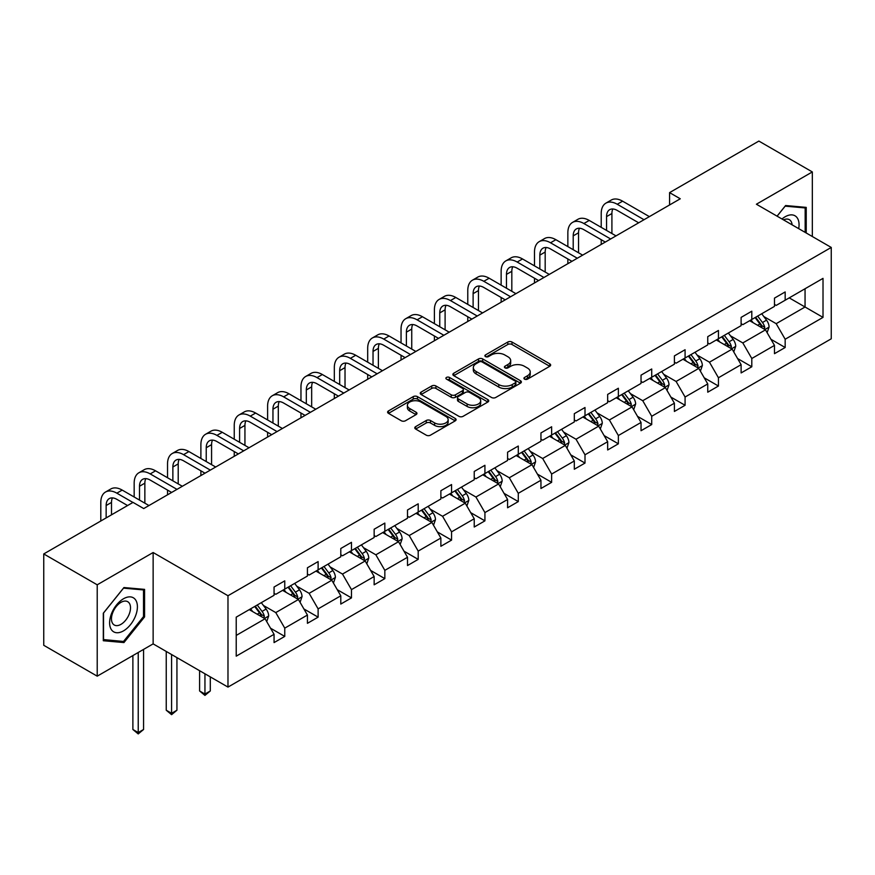 <?xml version="1.0" encoding="UTF-8"?>
<svg xmlns="http://www.w3.org/2000/svg" width="875" height="875" viewBox="0 0 875 875"><rect width="100%" height="100%" fill="white"/><g stroke="black" fill="none" stroke-linecap="round" stroke-linejoin="round"><path stroke-width="1.31" d="M524.541 379.148A2.078 1.203 0 0 0 527.483 379.148L549.784 366.275A2.964 1.717 0 0 0 550.659 365.061A2.964 1.717 0 0 0 549.784 363.847L512.006 342.038A2.964 1.717 0 0 0 507.806 342.038L485.505 354.911A2.078 1.203 0 0 0 484.892 355.753A2.078 1.203 0 0 0 485.505 356.606A2.078 1.203 0 0 0 488.436 356.606L491.323 354.944A9.505 5.48 0 0 1 504.755 354.944L507.905 356.759A9.505 5.48 0 0 1 510.694 360.631A9.505 5.48 0 0 1 507.905 364.514L505.017 366.177A2.078 1.203 0 0 0 504.416 367.03A2.078 1.203 0 0 0 505.017 367.872A2.078 1.203 0 0 0 507.959 367.872L510.847 366.209A9.505 5.48 0 0 1 524.278 366.209L527.428 368.025A9.505 5.48 0 0 1 530.217 371.908A9.505 5.48 0 0 1 527.428 375.78L524.541 377.453A2.078 1.203 0 0 0 523.939 378.295A2.078 1.203 0 0 0 524.541 379.148L524.541 377.453M415.658 426.628A2.964 1.717 0 0 0 414.783 427.831A2.964 1.717 0 0 0 415.658 429.045L426.256 435.17A2.964 1.717 0 0 0 430.456 435.17L455.219 420.864A2.964 1.717 0 0 0 456.094 419.65A2.964 1.717 0 0 0 455.219 418.447L417.441 396.627A2.964 1.717 0 0 0 413.241 396.627L388.467 410.933A2.964 1.717 0 0 0 387.603 412.136A2.964 1.717 0 0 0 388.467 413.35L401.275 420.744A2.964 1.717 0 0 0 405.475 420.744L416.073 414.63A2.964 1.717 0 0 0 416.948 413.416A2.964 1.717 0 0 0 416.073 412.202L409.719 408.537A7.941 4.583 0 0 1 407.4 405.289A7.941 4.583 0 0 1 412.3 401.056A7.941 4.583 0 0 1 420.952 402.052L445.823 416.413A7.941 4.583 0 0 1 448.153 419.65A7.941 4.583 0 0 1 443.253 423.894A7.941 4.583 0 0 1 434.602 422.898L430.456 420.503A2.964 1.717 0 0 0 426.256 420.503L415.658 426.628L415.658 429.045M153.136 552.519L97.212 584.806L43.75 553.941L43.75 645.302L97.212 676.167L153.136 643.88L227.981 687.094L227.981 595.733L153.136 552.519L153.136 643.88M812.328 236.513L812.328 171.938L756.405 204.225L831.25 247.439L227.981 595.733M812.328 171.938L758.866 141.072L669.583 192.62L669.583 204.969M43.75 553.941L133.033 502.392L143.73 508.561L680.269 198.789L669.583 192.62M491.531 397.48A2.964 1.717 0 0 0 495.731 397.48L520.505 383.173A2.964 1.717 0 0 0 521.369 381.97A2.964 1.717 0 0 0 520.505 380.756L482.716 358.936A2.964 1.717 0 0 0 478.527 358.936L453.753 373.242A2.964 1.717 0 0 0 452.878 374.456A2.964 1.717 0 0 0 453.753 375.659L491.531 397.48M447.344 379.597A2.078 1.203 0 0 1 449.444 379.892L449.444 377.42L487.867 399.602A2.964 1.717 0 0 1 488.731 400.805A2.964 1.717 0 0 1 487.867 402.019L463.094 416.325A2.964 1.717 0 0 1 458.894 416.325L421.116 394.505L421.116 392.088A2.964 1.717 0 0 0 420.241 393.302A2.964 1.717 0 0 0 421.116 394.505M421.116 392.088L431.714 385.962A2.964 1.717 0 0 1 435.914 385.962L451.238 394.811A2.964 1.717 0 0 0 455.427 394.811L462.459 390.753A2.964 1.717 0 0 0 463.334 389.539A2.964 1.717 0 0 0 462.459 388.325L446.512 379.116A2.078 1.203 0 0 1 445.9 378.273A2.078 1.203 0 0 1 447.18 377.158A2.078 1.203 0 0 1 449.444 377.42M97.212 584.806L97.212 676.167M236.217 617.148L274.061 595.295L274.061 587.027L284.758 580.858L284.758 589.127L307.431 576.034L307.431 567.766L318.117 561.597L318.117 569.866L340.791 556.773L340.791 548.505L351.477 542.336L351.477 550.605L374.15 537.513L374.15 529.244L384.836 523.075L384.836 531.344L407.509 518.252L407.509 509.983L418.195 503.814L418.195 512.083L440.869 499.002L440.869 490.722L451.566 484.553L451.566 492.822L474.228 479.741L474.228 471.461L484.925 465.292L484.925 473.561L507.587 460.48L507.587 452.2L518.284 446.031L518.284 454.3L540.947 441.219L540.947 432.939L551.644 426.77L551.644 435.039L574.306 421.958L574.306 413.678L585.003 407.509L585.003 415.778L607.666 402.697L607.666 394.417L618.363 388.248L618.363 396.517L641.036 383.436L641.036 375.156L651.722 368.988L651.722 377.256L674.395 364.175L674.395 355.895L685.081 349.727L685.081 357.995L707.755 344.914L707.755 336.645L718.441 330.466L718.441 338.734L741.114 325.653L741.114 317.384L751.8 311.205L751.8 319.473L774.473 306.392L774.473 298.123L785.17 291.944L785.17 300.223L823.014 278.37L823.014 317.384L785.17 339.238L785.17 347.506L774.473 353.675L774.473 345.406L751.8 358.498L751.8 366.767L741.114 372.936L741.114 364.667L718.441 377.759L718.441 386.028L707.755 392.197L707.755 383.928L685.081 397.02L685.081 405.289L674.395 411.458L674.395 403.189L651.722 416.27L651.722 424.55L641.036 430.719L641.036 422.45L618.363 435.531L618.363 443.811L607.666 449.98L607.666 441.711L585.003 454.792L585.003 463.072L574.306 469.241L574.306 460.972L551.644 474.053L551.644 482.333L540.947 488.502L540.947 480.233L518.284 493.314L518.284 501.594L507.587 507.762L507.587 499.494L484.925 512.575L484.925 520.855L474.228 527.023L474.228 518.755L451.566 531.836L451.566 540.116L440.869 546.284L440.869 538.016L418.195 551.097L418.195 559.377L407.509 565.545L407.509 557.277L384.836 570.358L384.836 578.627L374.15 584.806L374.15 576.538L351.477 589.619L351.477 597.887L340.791 604.067L340.791 595.798L318.117 608.88L318.117 617.148L307.431 623.328L307.431 615.048L284.758 628.141L284.758 636.409L274.061 642.589L274.061 634.309L236.217 656.162L236.217 617.148M227.981 687.094L831.25 338.8L831.25 247.439M282.614 590.362L298.441 599.495L275.778 612.588L263.397 605.434M275.778 612.588L284.758 628.141M298.441 599.495L307.431 615.048M274.061 593.327L275.778 594.311L284.758 589.127M315.984 571.102L331.8 580.234L309.137 593.327L296.756 586.173M309.137 593.327L318.117 608.88M331.8 580.234L340.791 595.798M307.431 574.066L309.137 575.05L318.117 569.866M349.344 551.841L365.17 560.973L342.497 574.066L330.116 566.913M342.497 574.066L351.477 589.619M365.17 560.973L374.15 576.538M340.791 554.805L342.497 555.789L351.477 550.605M382.703 532.58L398.53 541.712L375.856 554.805L363.475 547.652M375.856 554.805L384.836 570.358M398.53 541.712L407.509 557.277M374.15 535.544L375.856 536.528L384.836 531.344M416.062 513.319L431.889 522.452L409.216 535.544L396.845 528.402M409.216 535.544L418.195 551.097M431.889 522.452L440.869 538.016M407.509 516.283L409.216 517.267L418.195 512.083M449.422 494.058L465.248 503.191L442.575 516.283L430.205 509.141M442.575 516.283L451.566 531.836M465.248 503.191L474.228 518.755M440.869 497.022L442.575 498.006L451.566 492.822M482.781 474.797L498.608 483.93L475.934 497.022L463.564 489.88M475.934 497.022L484.925 512.575M498.608 483.93L507.587 499.494M474.228 477.761L475.934 478.745L484.925 473.561M516.141 455.536L531.967 464.669L509.305 477.761L496.923 470.619M509.305 477.761L518.284 493.314M531.967 464.669L540.947 480.233M507.587 458.5L509.305 459.484L518.284 454.3M549.5 436.275L565.327 445.408L542.664 458.5L530.283 451.358M542.664 458.5L551.644 474.053M565.327 445.408L574.306 460.972M540.947 439.239L542.664 440.223L551.644 435.039M582.859 417.014L598.686 426.158L576.023 439.239L563.642 432.097M576.023 439.239L585.003 454.792M598.686 426.158L607.666 441.711M574.306 419.978L576.023 420.962L585.003 415.778M616.219 397.753L632.045 406.897L609.383 419.978L597.002 412.836M609.383 419.978L618.363 435.531M632.045 406.897L641.036 422.45M607.666 400.717L609.383 401.702L618.363 396.517M649.589 378.492L665.405 387.636L642.742 400.717L630.361 393.575M642.742 400.717L651.722 416.27M665.405 387.636L674.395 403.189M641.036 381.456L642.742 382.441L651.722 377.256M682.948 359.231L698.775 368.375L676.102 381.456L663.72 374.314M676.102 381.456L685.081 397.02M698.775 368.375L707.755 383.928M674.395 362.195L676.102 363.191L685.081 357.995M716.308 339.97L732.134 349.114L709.461 362.195L697.091 355.053M709.461 362.195L718.441 377.759M732.134 349.114L741.114 364.667M707.755 342.934L709.461 343.93L718.441 338.734M749.667 320.709L765.494 329.853L742.82 342.934L730.45 335.792M742.82 342.934L751.8 358.498M765.494 329.853L774.473 345.406M741.114 323.673L742.82 324.669L751.8 319.473M789.228 297.872L805.055 307.005L776.18 323.673L763.809 316.531M776.18 323.673L785.17 339.238M823.014 317.384L805.055 307.005L805.055 288.739L823.014 278.37M774.473 304.412L776.18 305.408L785.17 300.223M236.217 635.425L265.081 618.756L249.255 609.623M265.081 618.756L274.061 634.309M770.941 339.292L785.17 347.506M737.581 358.553L751.8 366.767M704.222 377.814L718.441 386.028M670.863 397.075L685.081 405.289M637.503 416.336L651.722 424.55M604.144 435.597L618.363 443.811M570.784 454.858L585.003 463.072M537.425 474.119L551.644 482.333M504.066 493.38L518.284 501.594M470.695 512.641L484.925 520.855M437.336 531.902L451.566 540.116M403.977 551.163L418.195 559.377M370.617 570.423L384.836 578.627M337.258 589.684L351.477 597.887M303.898 608.945L318.117 617.148M270.539 628.206L284.758 636.409M806.225 232.991L806.225 207.386L785.597 205.537L777.066 216.147M144.583 616.897L144.583 589.378L123.944 587.541L103.305 613.211L103.305 640.73L123.944 642.567L144.583 616.897L143.511 616.284M525.372 379.444L527.428 378.252A9.505 5.48 0 0 0 530.217 374.38L530.217 371.908M510.694 360.631L510.694 363.103A9.505 5.48 0 0 1 507.905 366.986L505.848 368.167M549.741 366.297L512.006 344.498A2.964 1.717 0 0 0 507.806 344.498L486.336 356.902M520.461 383.195L482.716 361.408A2.964 1.717 0 0 0 478.527 361.408L453.797 375.681M515.255 382.812A2.078 1.203 0 0 0 515.867 381.97A2.078 1.203 0 0 0 515.255 381.117L482.092 361.966A2.078 1.203 0 0 0 479.15 361.966L476.109 363.727A9.505 5.48 0 0 0 473.32 367.609A9.505 5.48 0 0 0 476.109 371.481L498.772 384.573A9.505 5.48 0 0 0 512.214 384.573L515.255 382.812L515.255 385.284A2.078 1.203 0 0 0 515.867 384.431L515.867 381.97M473.32 367.609L473.32 370.07A9.505 5.48 0 0 0 476.109 373.953L476.109 371.481M515.255 385.284L512.214 387.045A9.505 5.48 0 0 1 498.772 387.045L476.109 373.953M421.148 394.527L431.714 388.434L431.714 385.962M463.334 389.539L463.334 392.011A2.964 1.717 0 0 1 462.459 393.225L455.427 397.283A2.964 1.717 0 0 1 451.238 397.283L435.914 388.434A2.964 1.717 0 0 0 431.714 388.434M449.444 379.892L487.823 402.041M467.13 403.988A7.941 4.583 0 0 0 475.792 404.983A7.941 4.583 0 0 0 480.692 400.75A7.941 4.583 0 0 0 478.363 397.512L469.602 392.448A2.964 1.717 0 0 0 465.402 392.448L458.369 396.506A2.964 1.717 0 0 0 457.505 397.72A2.964 1.717 0 0 0 458.369 398.934L467.13 403.988L467.13 406.459A7.941 4.583 0 0 0 475.792 407.455A7.941 4.583 0 0 0 480.692 403.222L480.692 400.75M457.505 397.72L457.505 400.192A2.964 1.717 0 0 0 458.369 401.406L458.369 398.934M467.13 406.459L458.369 401.406M448.153 419.65L448.153 422.122A7.941 4.583 0 0 1 443.253 426.355A7.941 4.583 0 0 1 434.602 425.37L430.456 422.975A2.964 1.717 0 0 0 426.256 422.975L415.691 429.067M407.4 405.289L407.4 407.761A7.941 4.583 0 0 0 409.719 411.009L409.719 408.537M416.03 414.652L409.719 411.009M455.186 420.886L417.441 399.098A2.964 1.717 0 0 0 413.241 399.098L388.511 413.372M121.767 641.309L123.944 642.567M767.113 332.664L769.081 326.987A8.017 4.627 -120 0 0 766.522 320.163L761.72 313.753M753.112 322.7L751.034 319.922M764.312 329.164L764.761 327.327A8.017 4.627 -120 0 0 762.464 322.503L757.663 316.094M755.65 317.253L760.933 324.308A4.08 2.363 60 0 1 761.677 325.555L764.761 327.327M755.092 317.581L759.894 323.991A8.017 4.627 60 0 1 761.895 327.775M601.212 227.347L601.212 213.522A22.684 13.092 60 0 1 605.905 203.142L611.253 200.047A22.684 13.092 60 0 1 622.595 201.173L649.37 216.628M605.905 203.142A22.684 13.092 60 0 1 617.247 204.258L644.022 219.723M638.673 222.808L617.247 210.438A15.127 8.728 -120 0 0 609.689 209.683A15.127 8.728 -120 0 0 606.561 216.606L606.561 230.431M612.85 208.983A15.127 8.728 -120 0 0 611.909 213.522L611.909 233.527M601.212 244.431L601.212 239.695M733.753 351.925L735.722 346.248A8.017 4.627 -120 0 0 733.163 339.423L728.361 333.014M719.753 341.961L717.675 339.183M730.942 348.425L731.391 346.587A8.017 4.627 -120 0 0 729.105 341.764L724.303 335.355M722.291 336.514L727.573 343.569A4.08 2.363 60 0 1 728.317 344.816L731.391 346.587M721.733 336.842L726.534 343.252A8.017 4.627 60 0 1 728.536 347.036M700.394 371.186L702.362 365.509A8.017 4.627 -120 0 0 699.803 358.684L695.002 352.275M686.394 361.222L684.316 358.444M697.583 367.686L698.031 365.848A8.017 4.627 -120 0 0 695.745 361.025L690.944 354.616M688.931 355.775L694.214 362.83A4.08 2.363 60 0 1 694.958 364.077L698.031 365.848M688.373 356.103L693.175 362.512A8.017 4.627 60 0 1 695.177 366.297M567.853 246.608L567.853 232.783A22.684 13.092 60 0 1 572.545 222.403L577.894 219.308A22.684 13.092 60 0 1 589.236 220.434L616.011 235.889M572.545 222.403A22.684 13.092 60 0 1 583.888 223.519L610.663 238.984M605.314 242.069L583.888 229.698A15.127 8.728 -120 0 0 576.33 228.944A15.127 8.728 -120 0 0 573.202 235.867L573.202 249.692M579.491 228.244A15.127 8.728 -120 0 0 578.539 232.783L578.539 252.787M567.853 263.692L567.853 258.956M534.494 265.869L534.494 252.044A22.684 13.092 60 0 1 539.186 241.664L544.534 238.569A22.684 13.092 60 0 1 555.877 239.695L582.652 255.15M539.186 241.664A22.684 13.092 60 0 1 550.528 242.78L577.303 258.245M571.955 261.33L550.528 248.959A15.127 8.728 -120 0 0 542.97 248.205A15.127 8.728 -120 0 0 539.842 255.128L539.842 268.953M546.131 247.505A15.127 8.728 -120 0 0 545.18 252.044L545.18 272.048M534.494 282.953L534.494 278.217M798.7 228.648A19.655 11.353 120 0 0 781.998 219.002M792.105 224.842A13.453 7.766 120 0 0 789.359 219.691A13.453 7.766 120 0 0 783.53 219.887M777.098 216.18L785.17 206.15L805.164 207.933L805.164 232.378M803.841 207.167L805.164 207.933M135.548 615.88A19.655 11.353 120 0 0 130.463 596.892A19.655 11.353 120 0 0 111.475 613.736A19.655 11.353 120 0 0 116.561 632.723A19.655 11.353 120 0 0 135.548 615.88M129.227 614.086A13.453 7.766 120 0 0 127.717 601.694A13.453 7.766 120 0 0 112.744 612.609A13.453 7.766 120 0 0 114.253 625.002A13.453 7.766 120 0 0 129.227 614.086M103.523 639.68L103.523 613.025L123.517 588.142L143.511 589.936L143.511 616.591L123.517 641.462L103.305 639.559M142.188 589.17L143.511 589.936M667.034 390.447L669.003 384.77A8.017 4.627 -120 0 0 666.444 377.945L661.642 371.536M653.034 380.483L650.945 377.705M664.223 386.947L664.672 385.109A8.017 4.627 -120 0 0 662.386 380.286L657.584 373.877M655.572 375.036L660.855 382.091A4.08 2.363 60 0 1 661.598 383.327L664.672 385.109M655.014 375.364L659.816 381.773A8.017 4.627 60 0 1 661.817 385.558M501.134 285.13L501.134 271.305A22.684 13.092 60 0 1 505.827 260.914L511.175 257.83A22.684 13.092 60 0 1 522.517 258.956L549.292 274.411M505.827 260.914A22.684 13.092 60 0 1 517.169 262.041L543.944 277.495M538.595 280.591L517.169 268.22A15.127 8.728 -120 0 0 509.611 267.466A15.127 8.728 -120 0 0 506.472 274.389L506.472 288.214M512.772 266.766A15.127 8.728 -120 0 0 511.82 271.305L511.82 291.298M501.134 302.214L501.134 297.478M633.675 409.708L635.644 404.031A8.017 4.627 -120 0 0 633.084 397.206L628.283 390.797M619.675 399.744L617.586 396.966M630.864 406.208L631.312 404.37A8.017 4.627 -120 0 0 629.016 399.547L624.214 393.137M622.212 394.297L627.495 401.352A4.08 2.363 60 0 1 628.239 402.587L631.312 404.37M621.655 394.625L626.456 401.034A8.017 4.627 60 0 1 628.447 404.819M467.775 304.391L467.775 290.566A22.684 13.092 60 0 1 472.467 280.175L477.816 277.091A22.684 13.092 60 0 1 489.158 278.217L515.933 293.672M472.467 280.175A22.684 13.092 60 0 1 483.809 281.302L510.584 296.756M505.236 299.852L483.809 287.481A15.127 8.728 -120 0 0 476.252 286.727A15.127 8.728 -120 0 0 473.113 293.65L473.113 307.475M479.412 286.027A15.127 8.728 -120 0 0 478.461 290.566L478.461 310.559M467.775 321.475L467.775 316.739M600.316 428.969L602.284 423.292A8.017 4.627 -120 0 0 599.725 416.467L594.923 410.058M586.316 419.005L584.227 416.227M597.505 425.469L597.953 423.631A8.017 4.627 -120 0 0 595.656 418.808L590.855 412.398M588.853 413.558L594.136 420.613A4.08 2.363 60 0 1 594.88 421.848L597.953 423.631M588.295 413.886L593.097 420.295A8.017 4.627 60 0 1 595.088 424.08M434.405 323.652L434.405 309.827A22.684 13.092 60 0 1 439.108 299.436L444.456 296.352A22.684 13.092 60 0 1 455.798 297.478L482.573 312.933M439.108 299.436A22.684 13.092 60 0 1 450.45 300.562L477.225 316.017M471.877 319.113L450.45 306.742A15.127 8.728 -120 0 0 442.892 305.988A15.127 8.728 -120 0 0 439.753 312.911L439.753 326.736M446.053 305.288A15.127 8.728 -120 0 0 445.102 309.827L445.102 329.82M434.405 340.736L434.405 336M566.956 448.23L568.925 442.553A8.017 4.627 -120 0 0 566.366 435.728L561.564 429.319M552.945 438.266L550.867 435.488M564.145 444.73L564.594 442.892A8.017 4.627 -120 0 0 562.297 438.069L557.495 431.659M555.494 432.819L560.777 439.873A4.08 2.363 60 0 1 561.52 441.109L564.594 442.892M554.936 433.147L559.737 439.556A8.017 4.627 60 0 1 561.728 443.341M401.045 342.912L401.045 329.087A22.684 13.092 60 0 1 405.748 318.697L411.097 315.613A22.684 13.092 60 0 1 422.439 316.739L449.203 332.194M405.748 318.697A22.684 13.092 60 0 1 417.091 319.823L443.866 335.278M438.517 338.373L417.091 325.992A15.127 8.728 -120 0 0 409.533 325.248A15.127 8.728 -120 0 0 406.394 332.172L406.394 345.997M412.694 324.548A15.127 8.728 -120 0 0 411.742 329.087L411.742 349.081M401.045 359.997L401.045 355.261M533.597 467.491L535.555 461.814A8.017 4.627 -120 0 0 533.006 454.989L528.205 448.58M519.586 457.527L517.508 454.748M530.786 463.991L531.234 462.153A8.017 4.627 -120 0 0 528.938 457.33L524.136 450.92M522.134 452.08L527.417 459.134A4.08 2.363 60 0 1 528.161 460.37L531.234 462.153M521.577 452.408L526.378 458.817A8.017 4.627 60 0 1 528.369 462.602M367.686 362.173L367.686 348.348A22.684 13.092 60 0 1 372.389 337.958L377.738 334.873A22.684 13.092 60 0 1 389.069 336L415.844 351.455M372.389 337.958A22.684 13.092 60 0 1 383.731 339.084L410.506 354.539M405.158 357.634L383.731 345.253A15.127 8.728 -120 0 0 376.163 344.509A15.127 8.728 -120 0 0 373.034 351.433L373.034 365.258M379.323 343.809A15.127 8.728 -120 0 0 378.383 348.348L378.383 368.342M367.686 379.258L367.686 374.522M500.238 486.752L502.195 481.064A8.017 4.627 -120 0 0 499.647 474.25L494.845 467.841M486.227 476.788L484.148 474.009M497.427 483.252L497.875 481.414A8.017 4.627 -120 0 0 495.578 476.591L490.777 470.181M488.775 471.341L494.058 478.395A4.08 2.363 60 0 1 494.791 479.631L497.875 481.414M488.206 471.658L493.008 478.067A8.017 4.627 60 0 1 495.009 481.852M334.327 381.434L334.327 367.609A22.684 13.092 60 0 1 339.03 357.219L344.367 354.134A22.684 13.092 60 0 1 355.709 355.261L382.484 370.716M339.03 357.219A22.684 13.092 60 0 1 350.372 358.345L377.136 373.8M371.798 376.884L350.372 364.514A15.127 8.728 -120 0 0 342.803 363.77A15.127 8.728 -120 0 0 339.675 370.694L339.675 384.519M345.964 363.07A15.127 8.728 -120 0 0 345.023 367.609L345.023 387.603M334.327 398.519L334.327 393.783M466.867 506.012L468.836 500.325A8.017 4.627 -120 0 0 466.277 493.5L461.475 487.102M452.867 496.048L450.789 493.27M464.067 502.512L464.516 500.675A8.017 4.627 -120 0 0 462.219 495.852L457.417 489.442M455.405 490.602L460.698 497.656A4.08 2.363 60 0 1 461.431 498.892L464.516 500.675M454.847 490.919L459.648 497.328A8.017 4.627 60 0 1 461.65 501.113M433.508 525.273L435.477 519.586A8.017 4.627 -120 0 0 432.917 512.761L428.116 506.352M419.508 515.309L417.43 512.531M430.708 521.773L431.156 519.936A8.017 4.627 -120 0 0 428.859 515.112L424.058 508.703M422.045 509.863L427.328 516.917A4.08 2.363 60 0 1 428.072 518.153L431.156 519.936M421.488 510.18L426.289 516.589A8.017 4.627 60 0 1 428.291 520.373M400.148 544.534L402.117 538.847A8.017 4.627 -120 0 0 399.558 532.022L394.756 525.612M386.148 534.57L384.07 531.792M397.337 541.034L397.786 539.197A8.017 4.627 -120 0 0 395.5 534.373L390.698 527.964M388.686 529.123L393.969 536.178A4.08 2.363 60 0 1 394.712 537.414L397.786 539.197M388.128 529.441L392.93 535.85A8.017 4.627 60 0 1 394.931 539.634M366.789 563.795L368.758 558.108A8.017 4.627 -120 0 0 366.198 551.283L361.397 544.873M352.789 553.831L350.711 551.053M363.978 560.295L364.427 558.458A8.017 4.627 -120 0 0 362.141 553.634L357.339 547.225M355.327 548.384L360.609 555.439A4.08 2.363 60 0 1 361.353 556.675L364.427 558.458M354.769 548.702L359.57 555.111A8.017 4.627 60 0 1 361.572 558.895M333.43 583.056L335.398 577.369A8.017 4.627 -120 0 0 332.839 570.544L328.038 564.134M319.43 573.092L317.341 570.314M330.619 579.556L331.067 577.719A8.017 4.627 -120 0 0 328.781 572.895L323.98 566.486M321.967 567.645L327.25 574.7A4.08 2.363 60 0 1 327.994 575.936L331.067 577.719M321.409 567.962L326.211 574.372A8.017 4.627 60 0 1 328.202 578.156M204.947 673.794L204.947 694.05L210.295 690.966L210.295 676.889M210.295 690.966L204.947 695.406L199.598 690.966L199.598 670.709M199.598 690.966L204.947 694.05L204.947 695.406M300.07 602.317L302.039 596.63A8.017 4.627 -120 0 0 299.48 589.805L294.678 583.395M286.07 592.353L283.981 589.575M297.259 598.817L297.708 596.969A8.017 4.627 -120 0 0 295.411 592.156L290.609 585.747M288.608 586.906L293.891 593.961A4.08 2.363 60 0 1 294.634 595.197L297.708 596.969M288.05 587.223L292.852 593.633A8.017 4.627 60 0 1 294.842 597.417M171.588 654.533L171.588 713.311L176.936 710.227L176.936 657.628M176.936 710.227L171.588 714.667L166.239 710.227L166.239 651.448M166.239 710.227L171.588 713.311L171.588 714.667M300.967 400.695L300.967 386.87A22.684 13.092 60 0 1 305.67 376.48L311.008 373.395A22.684 13.092 60 0 1 322.35 374.522L349.125 389.977M305.67 376.48A22.684 13.092 60 0 1 317.002 377.606L343.777 393.061M338.439 396.145L317.002 383.775A15.127 8.728 -120 0 0 309.444 383.031A15.127 8.728 -120 0 0 306.316 389.955L306.316 403.78M312.605 382.331A15.127 8.728 -120 0 0 311.664 386.87L311.664 406.864M300.967 417.78L300.967 413.044M267.608 419.956L267.608 406.131A22.684 13.092 60 0 1 272.3 395.741L277.648 392.656A22.684 13.092 60 0 1 288.991 393.783L315.766 409.238M272.3 395.741A22.684 13.092 60 0 1 283.642 396.867L310.417 412.322M305.069 415.406L283.642 403.036A15.127 8.728 -120 0 0 276.084 402.292A15.127 8.728 -120 0 0 272.956 409.216L272.956 423.041M279.245 401.592A15.127 8.728 -120 0 0 278.305 406.131L278.305 426.125M267.608 437.041L267.608 432.305M234.248 439.217L234.248 425.392A22.684 13.092 60 0 1 238.941 415.002L244.289 411.917A22.684 13.092 60 0 1 255.631 413.044L282.406 428.498M238.941 415.002A22.684 13.092 60 0 1 250.283 416.128L277.058 431.583M271.709 434.667L250.283 422.297A15.127 8.728 -120 0 0 242.725 421.553A15.127 8.728 -120 0 0 239.597 428.477L239.597 442.302M245.886 420.853A15.127 8.728 -120 0 0 244.934 425.392L244.934 445.386M234.248 456.302L234.248 451.566M200.889 458.478L200.889 444.642A22.684 13.092 60 0 1 205.581 434.263L210.93 431.178A22.684 13.092 60 0 1 222.272 432.305L249.047 447.759M205.581 434.263A22.684 13.092 60 0 1 216.923 435.389L243.698 450.844M238.35 453.928L216.923 441.558A15.127 8.728 -120 0 0 209.366 440.814A15.127 8.728 -120 0 0 206.238 447.738L206.238 461.562M212.527 440.114A15.127 8.728 -120 0 0 211.575 444.642L211.575 464.647M200.889 475.562L200.889 470.827M167.53 477.739L167.53 463.903A22.684 13.092 60 0 1 172.222 453.523L177.57 450.439A22.684 13.092 60 0 1 188.912 451.566L215.688 467.02M172.222 453.523A22.684 13.092 60 0 1 183.564 454.65L210.339 470.105M204.991 473.189L183.564 460.819A15.127 8.728 -120 0 0 176.006 460.075A15.127 8.728 -120 0 0 172.867 466.998L172.867 480.823M179.167 459.375A15.127 8.728 -120 0 0 178.216 463.903L178.216 483.908M167.53 494.823L167.53 490.087M134.17 497L134.17 483.164A22.684 13.092 60 0 1 138.862 472.784L144.211 469.7A22.684 13.092 60 0 1 155.553 470.827L182.328 486.281M138.862 472.784A22.684 13.092 60 0 1 150.205 473.911L176.98 489.366M171.631 492.45L150.205 480.08A15.127 8.728 -120 0 0 142.647 479.336A15.127 8.728 -120 0 0 139.508 486.259L139.508 500.084M145.808 478.636A15.127 8.728 -120 0 0 144.856 483.164L144.856 503.169M266.711 621.578L268.68 615.891A8.017 4.627 -120 0 0 266.12 609.066L261.319 602.656M252.711 611.614L250.622 608.836M263.9 618.078L264.348 616.23A8.017 4.627 -120 0 0 262.052 611.417L257.25 605.008M255.248 606.167L260.531 613.222A4.08 2.363 60 0 1 261.275 614.458L264.348 616.23M254.691 606.484L259.492 612.894A8.017 4.627 60 0 1 261.483 616.678M138.228 652.487L138.228 732.572L143.577 729.488L143.577 649.403M143.577 729.488L138.228 733.928L132.88 729.488L132.88 655.572M132.88 729.488L138.228 732.572L138.228 733.928M100.8 520.997L100.8 502.425A22.684 13.092 60 0 1 105.503 492.045L110.852 488.961A22.684 13.092 60 0 1 122.194 490.087L148.969 505.542M105.503 492.045A22.684 13.092 60 0 1 116.845 493.172L132.923 502.458M127.575 505.542L116.845 499.341A15.127 8.728 -120 0 0 109.288 498.597A15.127 8.728 -120 0 0 106.148 505.52L106.148 517.913M112.448 497.897A15.127 8.728 -120 0 0 111.497 502.425L111.497 514.828M527.428 378.252L527.428 375.78M505.017 367.872L505.017 366.177M507.905 366.986L507.905 364.514M485.505 356.606L485.505 354.911M507.806 344.498L507.806 342.038M512.006 344.498L512.006 342.038M549.784 366.275L549.784 363.847M453.753 375.659L453.753 373.242M478.527 361.408L478.527 358.936M482.716 361.408L482.716 358.936M520.505 383.173L520.505 380.756M498.772 387.045L498.772 384.573M512.214 387.045L512.214 384.573M435.914 388.434L435.914 385.962M451.238 397.283L451.238 394.811M455.427 397.283L455.427 394.811M462.459 393.225L462.459 390.753M487.867 402.019L487.867 399.602M426.256 422.975L426.256 420.503M430.456 422.975L430.456 420.503M434.602 425.37L434.602 422.898M416.073 414.63L416.073 412.202M388.467 413.35L388.467 410.933M413.241 399.098L413.241 396.627M417.441 399.098L417.441 396.627M455.219 420.864L455.219 418.447M764.914 329.514L769.027 327.141M762.464 322.503L766.522 320.163M757.619 325.303L759.894 323.991M622.595 201.173L617.247 204.258M611.909 213.522L606.561 216.606M731.555 348.775L735.667 346.402M729.105 341.764L733.163 339.423M724.259 344.564L726.534 343.252M698.195 368.036L702.308 365.662M695.745 361.025L699.803 358.684M690.9 363.825L693.175 362.512M589.236 220.434L583.888 223.519M578.539 232.783L573.202 235.867M555.877 239.695L550.528 242.78M545.18 252.044L539.842 255.128M664.836 387.297L668.948 384.923M662.386 380.286L666.444 377.945M657.541 383.086L659.816 381.773M522.517 258.956L517.169 262.041M511.82 271.305L506.472 274.389M631.477 406.558L635.589 404.184M629.016 399.547L633.084 397.206M624.17 402.347L626.456 401.034M489.158 278.217L483.809 281.302M478.461 290.566L473.113 293.65M598.106 425.819L602.23 423.445M595.656 418.808L599.725 416.467M590.811 421.608L593.097 420.295M455.798 297.478L450.45 300.562M445.102 309.827L439.753 312.911M564.747 445.08L568.87 442.706M562.297 438.069L566.366 435.728M557.452 440.869L559.737 439.556M422.439 316.739L417.091 319.823M411.742 329.087L406.394 332.172M531.387 464.341L535.511 461.967M528.938 457.33L533.006 454.989M524.092 460.13L526.378 458.817M389.069 336L383.731 339.084M378.383 348.348L373.034 351.433M498.028 483.602L502.152 481.228M495.578 476.591L499.647 474.25M490.733 479.391L493.008 478.067M355.709 355.261L350.372 358.345M345.023 367.609L339.675 370.694M464.669 502.863L468.781 500.489M462.219 495.852L466.277 493.5M457.373 498.652L459.648 497.328M431.309 522.123L435.422 519.75M428.859 515.112L432.917 512.761M424.014 517.913L426.289 516.589M397.95 541.384L402.062 539.011M395.5 534.373L399.558 532.022M390.655 537.173L392.93 535.85M364.591 560.645L368.703 558.261M362.141 553.634L366.198 551.283M357.295 556.434L359.57 555.111M331.231 579.906L335.344 577.522M328.781 572.895L332.839 570.544M323.936 575.695L326.211 574.372M297.872 599.167L301.984 596.783M295.411 592.156L299.48 589.805M290.566 594.956L292.852 593.633M322.35 374.522L317.002 377.606M311.664 386.87L306.316 389.955M288.991 393.783L283.642 396.867M278.305 406.131L272.956 409.216M255.631 413.044L250.283 416.128M244.934 425.392L239.597 428.477M222.272 432.305L216.923 435.389M211.575 444.642L206.238 447.738M188.912 451.566L183.564 454.65M178.216 463.903L172.867 466.998M155.553 470.827L150.205 473.911M144.856 483.164L139.508 486.259M264.502 618.428L268.625 616.044M262.052 611.417L266.12 609.066M257.206 614.206L259.492 612.894M122.194 490.087L116.845 493.172M111.497 502.425L106.148 505.52"/></g></svg>
